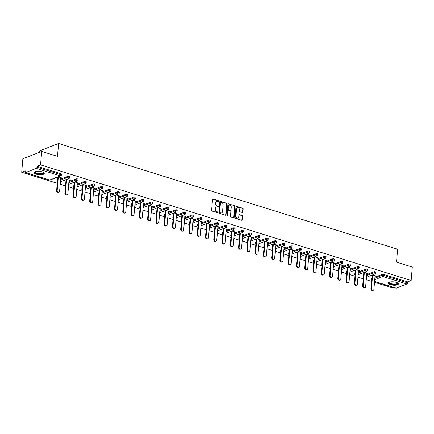 <?xml version="1.0" encoding="UTF-8"?>
<svg xmlns="http://www.w3.org/2000/svg" width="434" height="434" viewBox="0 0 434 434"><rect width="100%" height="100%" fill="white"/><g stroke="black" fill="none" stroke-linecap="round" stroke-linejoin="round"><path stroke-width="0.65" d="M218.969 201.273A0.45 0.353 68.7 0 0 218.644 200.736L213.11 199.011A0.64 0.505 68.7 0 0 212.541 199.45L211.613 210.295A0.64 0.505 68.7 0 0 212.08 211.06L217.608 212.785A0.45 0.353 68.7 0 0 217.684 211.944L216.967 211.721A2.051 1.611 68.7 0 1 215.465 209.275L215.541 208.369A2.051 1.611 68.7 0 1 216.463 206.98A2.051 1.611 68.7 0 1 217.374 206.958L218.09 207.181A0.45 0.353 68.7 0 0 218.161 206.34L217.445 206.117A2.051 1.611 68.7 0 1 215.948 203.665L216.023 202.765A2.051 1.611 68.7 0 1 216.946 201.376A2.051 1.611 68.7 0 1 217.852 201.354L218.568 201.577A0.45 0.353 68.7 0 0 218.969 201.273M218.552 201.571A0.45 0.353 68.7 0 0 218.264 200.882L212.736 199.157A0.64 0.505 68.7 0 0 212.66 199.141M217.591 212.779A0.45 0.353 68.7 0 0 217.304 212.09L216.588 211.868L216.967 211.721M218.069 207.175A0.45 0.353 68.7 0 0 217.787 206.486L217.071 206.264L217.445 206.117M396.285 282.366A5.089 1.676 -175.1 0 0 391.083 281.834A5.089 1.676 -175.1 0 0 388.273 283.076A5.089 1.676 -175.1 0 0 390.405 284.661A5.089 1.676 -175.1 0 0 395.607 285.192A5.089 1.676 -175.1 0 0 398.417 283.945A5.089 1.676 -175.1 0 0 396.285 282.366M42.114 171.875A5.089 1.676 -175.1 0 0 36.912 171.343A5.089 1.676 -175.1 0 0 34.102 172.586A5.089 1.676 -175.1 0 0 36.234 174.17A5.089 1.676 -175.1 0 0 41.436 174.701A5.089 1.676 -175.1 0 0 44.246 173.459A5.089 1.676 -175.1 0 0 42.114 171.875M242.335 212.486A0.64 0.505 68.7 0 0 242.904 212.047L243.165 209.004A0.64 0.505 68.7 0 0 242.698 208.239L236.557 206.324A0.64 0.505 68.7 0 0 235.987 206.763L235.054 217.613A0.64 0.505 68.7 0 0 235.526 218.378L241.667 220.293A0.64 0.505 68.7 0 0 242.237 219.854L242.552 216.175A0.64 0.505 68.7 0 0 242.085 215.41L239.454 214.591A0.64 0.505 68.7 0 0 238.884 215.031L238.727 216.854A1.714 1.345 68.7 0 1 237.957 218.014A1.714 1.345 68.7 0 1 236.541 217.618A1.714 1.345 68.7 0 1 235.944 215.986L236.557 208.846A1.714 1.345 68.7 0 1 237.322 207.68A1.714 1.345 68.7 0 1 238.743 208.076A1.714 1.345 68.7 0 1 239.34 209.714L239.237 210.902A0.64 0.505 68.7 0 0 239.704 211.667L242.335 212.486M25.628 172.537L49.644 180.034L60.304 175.873L36.288 168.381L25.628 172.537A0.977 0.515 -72.7 0 1 25.411 172.553A0.977 0.515 -72.7 0 1 25.139 171.837L25.221 170.855L21.7 172.233L22.85 158.784L41.691 151.439L57.494 156.365L58.595 143.475L397.604 249.23L396.502 262.125L412.3 267.051L411.15 280.5L40.541 164.882L37.015 166.255L36.933 167.236L60.95 174.728L61.037 173.746L37.015 166.255M41.691 151.439L40.541 164.882M226.982 203.953A0.64 0.505 68.7 0 0 226.515 203.188L220.374 201.273A0.64 0.505 68.7 0 0 219.799 201.712L218.872 212.562A0.64 0.505 68.7 0 0 219.338 213.327L225.479 215.242A0.64 0.505 68.7 0 0 226.054 214.803L226.982 203.953L226.608 204.105A0.64 0.505 68.7 0 0 226.136 203.34L219.995 201.419A0.64 0.505 68.7 0 0 219.919 201.403M228.463 203.801L234.604 205.716A0.64 0.505 68.7 0 1 235.076 206.481L234.143 217.326A0.64 0.505 68.7 0 1 233.573 217.765L230.942 216.946A0.64 0.505 68.7 0 1 230.476 216.181L230.855 211.781A0.64 0.505 68.7 0 0 230.383 211.016L228.642 210.474A0.64 0.505 68.7 0 0 228.067 210.913L227.676 215.492A0.45 0.353 68.7 0 1 226.949 215.269L227.893 204.24A0.64 0.505 68.7 0 1 228.463 203.801L234.604 205.716M58.595 143.475L39.76 150.82L39.635 152.236M36.288 168.381A0.977 0.515 -72.7 0 0 36.933 167.236M411.15 280.5L407.624 281.872L407.542 282.854A0.977 0.515 107.3 0 1 406.897 283.993L396.231 288.154A0.977 0.515 107.3 0 1 396.02 288.171L374.575 281.482M393.497 287.384L392.309 287.845L374.509 282.295M371.537 281.368L366.236 279.713M363.263 278.785L357.963 277.131M354.996 276.208L349.695 274.554M346.723 273.626L341.422 271.972M338.449 271.044L333.149 269.395M330.182 268.467L324.882 266.812M321.909 265.885L316.608 264.23M313.641 263.302L308.341 261.653M305.368 260.726L300.068 259.071M297.095 258.143L291.794 256.489M288.827 255.566L283.527 253.912M280.554 252.984L275.254 251.329M272.286 250.402L266.986 248.753M264.013 247.825L258.713 246.17M255.74 245.243L250.44 243.588M247.472 242.66L242.172 241.011M239.199 240.083L233.899 238.429M230.926 237.501L225.626 235.846M222.658 234.924L217.358 233.27M214.385 232.342L209.085 230.687M206.117 229.76L200.817 228.11M197.844 227.183L192.544 225.528M189.571 224.6L184.271 222.946M181.303 222.018L176.003 220.369M173.03 219.441L167.73 217.787M164.757 216.859L159.457 215.204M156.49 214.282L151.189 212.627M148.216 211.7L142.916 210.045M139.949 209.117L134.648 207.468M131.676 206.541L126.375 204.886M123.402 203.958L118.102 202.304M115.135 201.376L109.835 199.727M106.862 198.799L101.561 197.144M98.589 196.217L93.288 194.562M90.321 193.64L85.021 191.985M82.048 191.058L76.747 189.403M73.78 188.475L68.48 186.826M65.507 185.898L60.207 184.244M57.234 183.316L21.7 172.233M60.744 177.994L61.509 178.233L61.541 177.848M61.509 178.233L62.073 178.016L58.27 176.828M371.58 278.509L371.499 279.496A0.977 0.32 4.9 0 0 371.32 279.659L371.401 278.677A0.977 0.32 4.9 0 1 371.58 278.509L371.786 278.433M374.943 277.201L382.245 274.353A0.977 0.32 4.9 0 1 383.607 274.38L383.52 275.362L407.542 282.854M407.624 281.872L383.607 274.38M61.037 173.746A0.977 0.32 4.9 0 1 61.444 174.05L61.362 175.032A0.977 0.32 4.9 0 0 60.95 174.728A0.977 0.515 -72.7 0 1 60.304 175.873A0.977 0.77 68.7 0 0 60.744 175.862A0.977 0.977 0 0 0 61.362 175.032M373.972 271.771A0.977 0.32 4.9 0 1 375.334 271.798A0.977 0.32 4.9 0 1 375.746 272.102L375.66 273.084A0.977 0.32 4.9 0 0 375.253 272.78A0.977 0.32 -175.1 0 0 373.891 272.753L373.972 271.771L366.67 274.619M363.312 275.932L363.225 276.914A0.977 0.32 4.9 0 0 363.046 277.076L363.133 276.095A0.977 0.32 4.9 0 1 363.312 275.932L363.518 275.85M365.705 269.188A0.977 0.32 4.9 0 1 367.066 269.221A0.977 0.32 4.9 0 1 367.473 269.525L367.392 270.507A0.977 0.32 4.9 0 0 366.98 270.203A0.977 0.32 -175.1 0 0 365.618 270.17L365.705 269.188L358.403 272.037M355.039 273.349L354.958 274.331A0.977 0.32 4.9 0 0 354.779 274.5L354.86 273.518A0.977 0.32 4.9 0 1 355.039 273.349L355.245 273.268M357.432 266.612A0.977 0.32 4.9 0 1 358.793 266.639A0.977 0.32 4.9 0 1 359.206 266.943L359.119 267.924A0.977 0.32 4.9 0 0 358.706 267.621A0.977 0.32 -175.1 0 0 357.35 267.594L357.432 266.612L350.129 269.46M346.771 270.773L346.685 271.755A0.977 0.32 4.9 0 0 346.506 271.917L346.587 270.935A0.977 0.32 4.9 0 1 346.771 270.773L346.972 270.691M349.164 264.029A0.977 0.32 4.9 0 1 350.52 264.056A0.977 0.32 4.9 0 1 350.932 264.36L350.846 265.342A0.977 0.32 4.9 0 0 350.439 265.038A0.977 0.32 -175.1 0 0 349.077 265.011L349.164 264.029L341.862 266.877M338.498 268.19L338.411 269.172A0.977 0.32 4.9 0 0 338.232 269.335L338.319 268.353A0.977 0.32 4.9 0 1 338.498 268.19L338.704 268.109M340.891 261.452A0.977 0.32 4.9 0 1 342.252 261.48A0.977 0.32 4.9 0 1 342.659 261.783L342.578 262.765A0.977 0.32 4.9 0 0 342.166 262.462A0.977 0.32 -175.1 0 0 340.804 262.434L340.891 261.452L333.589 264.301M330.225 265.608L330.144 266.59A0.977 0.32 4.9 0 0 329.965 266.758L330.046 265.776A0.977 0.32 4.9 0 1 330.225 265.608L330.431 265.532M332.618 258.87A0.977 0.32 4.9 0 1 333.979 258.897A0.977 0.32 4.9 0 1 334.392 259.201L334.305 260.183A0.977 0.32 4.9 0 0 333.898 259.879A0.977 0.32 -175.1 0 0 332.536 259.852L332.618 258.87L325.316 261.718M321.957 263.031L321.871 264.013A0.977 0.32 4.9 0 0 321.692 264.176L321.778 263.194A0.977 0.32 4.9 0 1 321.957 263.031L322.164 262.95M324.35 256.288A0.977 0.32 4.9 0 1 325.712 256.315A0.977 0.32 4.9 0 1 326.118 256.619L326.037 257.606A0.977 0.32 4.9 0 0 325.625 257.297A0.977 0.32 -175.1 0 0 324.263 257.27L324.35 256.288L317.048 259.136M313.684 260.449L313.603 261.431A0.977 0.32 4.9 0 0 313.419 261.594L313.505 260.612A0.977 0.32 4.9 0 1 313.684 260.449L313.89 260.367M316.077 253.711A0.977 0.32 4.9 0 1 317.438 253.738A0.977 0.32 4.9 0 1 317.845 254.042L317.764 255.024A0.977 0.32 4.9 0 0 317.352 254.72A0.977 0.32 -175.1 0 0 315.995 254.693L316.077 253.711L308.775 256.559M305.417 257.867L305.33 258.854A0.977 0.32 4.9 0 0 305.151 259.017L305.232 258.035A0.977 0.32 4.9 0 1 305.417 257.867L305.617 257.791M307.804 251.129A0.977 0.32 4.9 0 1 309.165 251.156A0.977 0.32 4.9 0 1 309.578 251.46L309.491 252.442A0.977 0.32 4.9 0 0 309.084 252.138A0.977 0.32 -175.1 0 0 307.722 252.111L307.804 251.129L300.507 253.977M297.144 255.29L297.057 256.272A0.977 0.32 4.9 0 0 296.878 256.434L296.964 255.452A0.977 0.32 4.9 0 1 297.144 255.29L297.35 255.208M299.536 248.546A0.977 0.32 4.9 0 1 300.898 248.579A0.977 0.32 4.9 0 1 301.304 248.883L301.223 249.865A0.977 0.32 4.9 0 0 300.811 249.561A0.977 0.32 -175.1 0 0 299.449 249.528L299.536 248.546L292.234 251.394M288.87 252.707L288.789 253.689A0.977 0.32 4.9 0 0 288.61 253.857L288.691 252.876A0.977 0.32 4.9 0 1 288.87 252.707L289.077 252.626M291.263 245.969A0.977 0.32 4.9 0 1 292.624 245.997A0.977 0.32 4.9 0 1 293.037 246.3L292.95 247.282A0.977 0.32 4.9 0 0 292.543 246.979A0.977 0.32 -175.1 0 0 291.181 246.951L291.263 245.969L283.961 248.818M280.603 250.13L280.516 251.112A0.977 0.32 4.9 0 0 280.337 251.275L280.418 250.293A0.977 0.32 4.9 0 1 280.603 250.13L280.809 250.049M282.995 243.387A0.977 0.32 4.9 0 1 284.351 243.414A0.977 0.32 4.9 0 1 284.764 243.718L284.677 244.7A0.977 0.32 4.9 0 0 284.27 244.396A0.977 0.32 -175.1 0 0 282.908 244.369L282.995 243.387L275.693 246.235M272.33 247.548L272.248 248.53A0.977 0.32 4.9 0 0 272.064 248.693L272.151 247.711A0.977 0.32 4.9 0 1 272.33 247.548L272.536 247.467M274.722 240.81A0.977 0.32 4.9 0 1 276.084 240.837A0.977 0.32 4.9 0 1 276.491 241.141L276.409 242.123A0.977 0.32 4.9 0 0 275.997 241.819A0.977 0.32 -175.1 0 0 274.635 241.792L274.722 240.81L267.42 243.658M264.056 244.966L263.975 245.948A0.977 0.32 4.9 0 0 263.796 246.116L263.877 245.134A0.977 0.32 4.9 0 1 264.056 244.966L264.263 244.89M266.449 238.228A0.977 0.32 4.9 0 1 267.811 238.255A0.977 0.32 4.9 0 1 268.223 238.559L268.136 239.541A0.977 0.32 4.9 0 0 267.729 239.237A0.977 0.32 -175.1 0 0 266.368 239.21L266.449 238.228L259.147 241.076M255.789 242.389L255.702 243.371A0.977 0.32 4.9 0 0 255.523 243.534L255.61 242.552A0.977 0.32 4.9 0 1 255.789 242.389L255.995 242.308M258.181 235.646A0.977 0.32 4.9 0 1 259.543 235.673A0.977 0.32 4.9 0 1 259.95 235.977L259.868 236.959A0.977 0.32 4.9 0 0 259.456 236.655A0.977 0.32 -175.1 0 0 258.094 236.628L258.181 235.646L250.879 238.494M247.516 239.807L247.434 240.789A0.977 0.32 4.9 0 0 247.25 240.951L247.337 239.969A0.977 0.32 4.9 0 1 247.516 239.807L247.722 239.725M249.908 233.069A0.977 0.32 4.9 0 1 251.27 233.096A0.977 0.32 4.9 0 1 251.682 233.4L251.595 234.382A0.977 0.32 4.9 0 0 251.183 234.078A0.977 0.32 -175.1 0 0 249.827 234.051L249.908 233.069L242.606 235.917M239.248 237.224L239.161 238.206A0.977 0.32 4.9 0 0 238.982 238.374L239.063 237.393A0.977 0.32 4.9 0 1 239.248 237.224L239.449 237.148M241.64 230.487A0.977 0.32 4.9 0 1 242.997 230.514A0.977 0.32 4.9 0 1 243.409 230.817L243.322 231.799A0.977 0.32 4.9 0 0 242.915 231.496A0.977 0.32 -175.1 0 0 241.554 231.468L241.64 230.487L234.338 233.335M230.975 234.648L230.888 235.629A0.977 0.32 4.9 0 0 230.709 235.792L230.796 234.81A0.977 0.32 4.9 0 1 230.975 234.648L231.181 234.566M233.367 227.904A0.977 0.32 4.9 0 1 234.729 227.937A0.977 0.32 4.9 0 1 235.136 228.241L235.054 229.223A0.977 0.32 4.9 0 0 234.642 228.919A0.977 0.32 -175.1 0 0 233.28 228.886L233.367 227.904L226.065 230.752M222.702 232.065L222.62 233.047A0.977 0.32 4.9 0 0 222.441 233.215L222.523 232.233A0.977 0.32 4.9 0 1 222.702 232.065L222.908 231.984M225.094 225.327A0.977 0.32 4.9 0 1 226.456 225.354A0.977 0.32 4.9 0 1 226.868 225.658L226.781 226.64A0.977 0.32 4.9 0 0 226.374 226.336A0.977 0.32 -175.1 0 0 225.013 226.309L225.094 225.327L217.792 228.175M214.434 229.488L214.347 230.47A0.977 0.32 4.9 0 0 214.168 230.633L214.255 229.651A0.977 0.32 4.9 0 1 214.434 229.488L214.64 229.407M216.826 222.745A0.977 0.32 4.9 0 1 218.183 222.772A0.977 0.32 4.9 0 1 218.595 223.076L218.514 224.058A0.977 0.32 4.9 0 0 218.101 223.754A0.977 0.32 -175.1 0 0 216.74 223.727L216.826 222.745L209.524 225.593M206.161 226.906L206.079 227.888A0.977 0.32 4.9 0 0 205.895 228.051L205.982 227.069A0.977 0.32 4.9 0 1 206.161 226.906L206.367 226.825M208.553 220.168A0.977 0.32 4.9 0 1 209.915 220.195A0.977 0.32 4.9 0 1 210.322 220.499L210.24 221.481A0.977 0.32 4.9 0 0 209.828 221.177A0.977 0.32 -175.1 0 0 208.472 221.15L208.553 220.168L201.251 223.016M197.888 224.324L197.806 225.306A0.977 0.32 4.9 0 0 197.627 225.474L197.709 224.492A0.977 0.32 4.9 0 1 197.888 224.324L198.094 224.248M200.28 217.586A0.977 0.32 4.9 0 1 201.642 217.613A0.977 0.32 4.9 0 1 202.054 217.917L201.967 218.899A0.977 0.32 4.9 0 0 201.56 218.595A0.977 0.32 -175.1 0 0 200.199 218.568L200.28 217.586L192.978 220.434M189.62 221.747L189.533 222.729A0.977 0.32 4.9 0 0 189.354 222.892L189.441 221.91A0.977 0.32 4.9 0 1 189.62 221.747L189.826 221.666M192.012 215.004A0.977 0.32 4.9 0 1 193.374 215.031A0.977 0.32 4.9 0 1 193.781 215.335L193.7 216.316A0.977 0.32 4.9 0 0 193.287 216.013A0.977 0.32 -175.1 0 0 191.926 215.986L192.012 215.004L184.71 217.852M181.347 219.165L181.266 220.147A0.977 0.32 4.9 0 0 181.081 220.309L181.168 219.327A0.977 0.32 4.9 0 1 181.347 219.165L181.553 219.083M183.739 212.427A0.977 0.32 4.9 0 1 185.101 212.454A0.977 0.32 4.9 0 1 185.513 212.758L185.427 213.74A0.977 0.32 4.9 0 0 185.014 213.436A0.977 0.32 -175.1 0 0 183.658 213.409L183.739 212.427L176.437 215.275M173.079 216.582L172.992 217.564A0.977 0.32 4.9 0 0 172.813 217.732L172.895 216.75A0.977 0.32 4.9 0 1 173.079 216.582L173.28 216.506M175.472 209.844A0.977 0.32 4.9 0 1 176.828 209.872A0.977 0.32 4.9 0 1 177.24 210.175L177.153 211.157A0.977 0.32 4.9 0 0 176.746 210.853A0.977 0.32 -175.1 0 0 175.385 210.826L175.472 209.844L168.17 212.693M164.806 214.005L164.719 214.987A0.977 0.32 4.9 0 0 164.54 215.15L164.627 214.168A0.977 0.32 4.9 0 1 164.806 214.005L165.012 213.924M167.198 207.262A0.977 0.32 4.9 0 1 168.56 207.289A0.977 0.32 4.9 0 1 168.967 207.598L168.886 208.58A0.977 0.32 4.9 0 0 168.473 208.277A0.977 0.32 -175.1 0 0 167.112 208.244L167.198 207.262L159.896 210.11M156.533 211.423L156.452 212.405A0.977 0.32 4.9 0 0 156.273 212.573L156.354 211.586A0.977 0.32 4.9 0 1 156.533 211.423L156.739 211.342M158.925 204.685A0.977 0.32 4.9 0 1 160.287 204.712A0.977 0.32 4.9 0 1 160.699 205.016L160.613 205.998A0.977 0.32 4.9 0 0 160.206 205.694A0.977 0.32 -175.1 0 0 158.844 205.667L158.925 204.685L151.623 207.533M148.265 208.846L148.178 209.828A0.977 0.32 4.9 0 0 147.999 209.991L148.086 209.009A0.977 0.32 4.9 0 1 148.265 208.846L148.471 208.765M150.658 202.103A0.977 0.32 4.9 0 1 152.014 202.13A0.977 0.32 4.9 0 1 152.426 202.434L152.345 203.416A0.977 0.32 4.9 0 0 151.933 203.112A0.977 0.32 -175.1 0 0 150.571 203.085L150.658 202.103L143.356 204.951M139.992 206.264L139.911 207.246A0.977 0.32 4.9 0 0 139.726 207.409L139.813 206.427A0.977 0.32 4.9 0 1 139.992 206.264L140.198 206.183M142.385 199.526A0.977 0.32 4.9 0 1 143.746 199.553A0.977 0.32 4.9 0 1 144.153 199.857L144.072 200.839A0.977 0.32 4.9 0 0 143.659 200.535A0.977 0.32 -175.1 0 0 142.303 200.508L142.385 199.526L135.082 202.374M131.719 203.682L131.638 204.664A0.977 0.32 4.9 0 0 131.459 204.832L131.54 203.85A0.977 0.32 4.9 0 1 131.719 203.682L131.925 203.606M134.111 196.944A0.977 0.32 4.9 0 1 135.473 196.971A0.977 0.32 4.9 0 1 135.885 197.275L135.799 198.257A0.977 0.32 4.9 0 0 135.392 197.953A0.977 0.32 -175.1 0 0 134.03 197.926L134.111 196.944L126.809 199.792M123.451 201.105L123.364 202.087A0.977 0.32 4.9 0 0 123.185 202.249L123.272 201.267A0.977 0.32 4.9 0 1 123.451 201.105L123.657 201.023M125.844 194.361A0.977 0.32 4.9 0 1 127.205 194.389A0.977 0.32 4.9 0 1 127.612 194.692L127.531 195.674A0.977 0.32 4.9 0 0 127.119 195.371A0.977 0.32 -175.1 0 0 125.757 195.343L125.844 194.361L118.542 197.21M115.178 198.522L115.097 199.504A0.977 0.32 4.9 0 0 114.918 199.667L114.999 198.685A0.977 0.32 4.9 0 1 115.178 198.522L115.384 198.441M117.571 191.785A0.977 0.32 4.9 0 1 118.932 191.812A0.977 0.32 4.9 0 1 119.345 192.116L119.258 193.097A0.977 0.32 4.9 0 0 118.845 192.794A0.977 0.32 -175.1 0 0 117.489 192.767L117.571 191.785L110.269 194.633M106.91 195.94L106.824 196.922A0.977 0.32 4.9 0 0 106.645 197.09L106.726 196.108A0.977 0.32 4.9 0 1 106.91 195.94L107.111 195.864M109.303 189.202A0.977 0.32 4.9 0 1 110.659 189.229A0.977 0.32 4.9 0 1 111.071 189.533L110.985 190.515A0.977 0.32 4.9 0 0 110.578 190.211A0.977 0.32 -175.1 0 0 109.216 190.184L109.303 189.202L102.001 192.05M98.637 193.363L98.551 194.345A0.977 0.32 4.9 0 0 98.372 194.508L98.458 193.526A0.977 0.32 4.9 0 1 98.637 193.363L98.843 193.282M101.03 186.62A0.977 0.32 4.9 0 1 102.391 186.647A0.977 0.32 4.9 0 1 102.798 186.956L102.717 187.938A0.977 0.32 4.9 0 0 102.305 187.634A0.977 0.32 -175.1 0 0 100.943 187.602L101.03 186.62L93.728 189.468M90.364 190.781L90.283 191.763A0.977 0.32 4.9 0 0 90.104 191.931L90.185 190.944A0.977 0.32 4.9 0 1 90.364 190.781L90.57 190.7M92.757 184.043A0.977 0.32 4.9 0 1 94.118 184.07A0.977 0.32 4.9 0 1 94.531 184.374L94.444 185.356A0.977 0.32 4.9 0 0 94.037 185.052A0.977 0.32 -175.1 0 0 92.675 185.025L92.757 184.043L85.455 186.891M82.097 188.204L82.01 189.186A0.977 0.32 4.9 0 0 81.831 189.349L81.918 188.367A0.977 0.32 4.9 0 1 82.097 188.204L82.303 188.123M84.489 181.461A0.977 0.32 4.9 0 1 85.851 181.488A0.977 0.32 4.9 0 1 86.257 181.792L86.176 182.774A0.977 0.32 4.9 0 0 85.764 182.47A0.977 0.32 -175.1 0 0 84.402 182.443L84.489 181.461L77.187 184.309M73.823 185.622L73.742 186.604A0.977 0.32 4.9 0 0 73.558 186.766L73.644 185.785A0.977 0.32 4.9 0 1 73.823 185.622L74.03 185.54M76.216 178.884A0.977 0.32 4.9 0 1 77.578 178.911A0.977 0.32 4.9 0 1 77.984 179.215L77.903 180.197A0.977 0.32 4.9 0 0 77.491 179.893A0.977 0.32 -175.1 0 0 76.134 179.866L76.216 178.884L68.914 181.732M65.556 183.039L65.469 184.021A0.977 0.32 4.9 0 0 65.29 184.19L65.371 183.208A0.977 0.32 4.9 0 1 65.556 183.039L65.756 182.964M67.943 176.302A0.977 0.32 4.9 0 1 69.304 176.329A0.977 0.32 4.9 0 1 69.717 176.633L69.63 177.614A0.977 0.32 4.9 0 0 69.223 177.311A0.977 0.32 -175.1 0 0 67.861 177.284L67.943 176.302L60.646 179.15M57.283 180.463L57.196 181.445A0.977 0.32 4.9 0 0 57.017 181.607L57.104 180.625A0.977 0.32 4.9 0 1 57.283 180.463L57.489 180.381M69.011 180.577L70.346 180.593L66.543 179.41M77.285 183.153L78.619 183.175L74.811 181.987M85.558 185.736L86.887 185.757L83.084 184.569M93.825 188.318L95.16 188.334L91.352 187.146M102.098 190.895L103.428 190.917L99.625 189.729M110.366 193.477L111.701 193.493L107.898 192.311M118.639 196.059L119.974 196.076L116.166 194.888M126.912 198.636L128.242 198.658L124.439 197.47M135.18 201.219L136.515 201.235L132.706 200.052M143.453 203.796L144.782 203.817L140.979 202.629M151.726 206.378L153.056 206.4L149.253 205.211M159.994 208.96L161.329 208.976L157.52 207.788M168.267 211.537L169.596 211.559L165.793 210.371M176.535 214.119L177.869 214.136L174.067 212.953M184.808 216.702L186.143 216.718L182.334 215.53M193.081 219.278L194.41 219.3L190.607 218.112M201.349 221.861L202.683 221.877L198.875 220.694M209.622 224.443L210.951 224.459L207.148 223.271M217.895 227.02L219.224 227.042L215.421 225.854M226.163 229.602L227.497 229.619L223.689 228.43M234.436 232.179L235.765 232.201L231.962 231.013M242.704 234.761L244.038 234.778L240.235 233.595M250.977 237.344L252.311 237.36L248.503 236.172M259.25 239.921L260.579 239.942L256.776 238.754M267.518 242.503L268.852 242.519L265.044 241.337M275.791 245.085L277.12 245.101L273.317 243.913M284.064 247.662L285.393 247.684L281.59 246.496M292.332 250.244L293.666 250.261L289.858 249.073M300.605 252.821L301.934 252.843L298.131 251.655M308.872 255.404L310.207 255.42L306.404 254.237M317.146 257.986L318.48 258.002L314.672 256.814M325.419 260.563L326.748 260.584L322.945 259.396M333.686 263.145L335.021 263.161L331.213 261.979M341.959 265.727L343.289 265.744L339.486 264.556M350.227 268.304L351.562 268.326L347.759 267.138M358.5 270.887L359.835 270.903L356.026 269.715M366.773 273.463L368.103 273.485L364.3 272.297M375.041 276.046L376.376 276.062L372.567 274.879M69.782 180.815L69.814 180.43M78.049 183.398L78.082 183.007M86.323 185.974L86.355 185.589M94.596 188.557L94.628 188.172M102.863 191.134L102.896 190.748M111.137 193.716L111.169 193.331M119.404 196.298L119.442 195.908M127.677 198.875L127.71 198.49M135.951 201.457L135.983 201.072M144.218 204.04L144.251 203.649M152.491 206.617L152.524 206.231M160.764 209.199L160.797 208.814M169.032 211.776L169.065 211.391M177.305 214.358L177.338 213.973M185.573 216.94L185.611 216.55M193.846 219.517L193.879 219.132M202.119 222.099L202.152 221.714M210.387 224.682L210.419 224.291M218.66 227.259L218.693 226.873M226.933 229.841L226.966 229.456M235.201 232.418L235.233 232.033M243.474 235L243.507 234.615M251.742 237.582L251.774 237.192M260.015 240.159L260.047 239.774M268.288 242.742L268.32 242.356M276.556 245.324L276.588 244.933M284.829 247.901L284.861 247.516M293.096 250.483L293.134 250.098M301.37 253.06L301.402 252.675M309.643 255.642L309.675 255.257M317.91 258.225L317.943 257.839M326.184 260.801L326.216 260.416M334.457 263.384L334.489 262.999M342.724 265.966L342.757 265.575M350.998 268.543L351.03 268.158M359.265 271.125L359.303 270.74M367.538 273.708L367.571 273.317M375.811 276.284L375.844 275.899M216.946 201.376L216.566 201.522A2.051 1.611 68.7 0 0 215.649 202.911L216.023 202.765M217.071 206.264A2.051 1.611 68.7 0 1 215.568 203.817L215.649 202.911M216.463 206.98L216.089 207.126A2.051 1.611 68.7 0 0 215.166 208.515L215.541 208.369M216.588 211.868A2.051 1.611 68.7 0 1 215.09 209.421L215.166 208.515M225.555 215.259A0.64 0.505 68.7 0 0 225.675 214.949L226.608 204.105M220.873 202.298A0.45 0.353 68.7 0 0 220.472 202.607L219.658 212.128A0.45 0.353 68.7 0 0 219.984 212.66L220.738 212.899A2.051 1.611 68.7 0 0 221.649 212.877A2.051 1.611 68.7 0 0 222.571 211.488L223.125 204.978A2.051 1.611 68.7 0 0 221.628 202.532L220.873 202.298M220.494 202.445A0.45 0.353 68.7 0 0 220.098 202.754L220.472 202.607M221.649 212.877L221.269 213.023A2.051 1.611 68.7 0 1 220.363 213.045L219.609 212.806A0.45 0.353 68.7 0 1 219.278 212.275L220.098 202.754M233.649 217.787A0.64 0.505 68.7 0 0 233.769 217.472L234.696 206.627A0.64 0.505 68.7 0 0 234.23 205.862M228.355 210.479L227.98 210.626A0.64 0.505 68.7 0 0 227.693 211.06L227.297 215.644L227.676 215.492M231.246 207.219A1.714 1.345 68.7 0 0 230.649 205.586A1.714 1.345 68.7 0 0 229.228 205.19A1.714 1.345 68.7 0 0 228.458 206.351L228.246 208.868A0.64 0.505 68.7 0 0 228.713 209.633L230.454 210.175A0.64 0.505 68.7 0 0 231.029 209.736L231.246 207.219M229.228 205.19L228.854 205.336A1.714 1.345 68.7 0 0 228.083 206.497L228.458 206.351M230.742 210.17L230.362 210.316A0.64 0.505 68.7 0 1 230.08 210.322L228.338 209.779A0.64 0.505 68.7 0 1 227.866 209.014L228.083 206.497M237.322 207.68L236.948 207.832A1.714 1.345 68.7 0 0 236.177 208.993L236.557 208.846M237.957 218.014L237.582 218.161A1.714 1.345 68.7 0 1 236.161 217.765A1.714 1.345 68.7 0 1 235.564 216.132L236.177 208.993M241.743 220.309A0.64 0.505 68.7 0 0 241.863 220L242.177 216.322A0.64 0.505 68.7 0 0 241.705 215.557L239.08 214.738A0.64 0.505 68.7 0 0 239.004 214.721M242.411 212.503A0.64 0.505 68.7 0 0 242.53 212.193L242.79 209.15A0.64 0.505 68.7 0 0 242.324 208.385L236.183 206.47A0.64 0.505 68.7 0 0 236.107 206.454M56.604 190.7L57.169 190.477A1.503 1.177 68.7 0 0 57.689 191.909A1.503 1.177 68.7 0 0 58.932 192.257L58.368 192.479A1.503 1.177 -111.3 0 1 57.125 192.132A1.503 1.177 -111.3 0 1 56.604 190.7L57.776 177.018M58.932 192.257A1.503 1.177 68.7 0 0 59.604 191.237L60.776 177.609M57.169 190.477L58.335 176.85M64.872 193.276L65.442 193.059A1.503 1.177 68.7 0 0 65.963 194.492A1.503 1.177 68.7 0 0 67.205 194.833L66.641 195.056A1.503 1.177 -111.3 0 1 65.398 194.709A1.503 1.177 -111.3 0 1 64.872 193.276L66.044 179.6M67.205 194.833A1.503 1.177 68.7 0 0 67.878 193.819L69.044 180.191M65.442 193.059L66.608 179.426M73.145 195.859L73.709 195.636A1.503 1.177 68.7 0 0 74.236 197.069A1.503 1.177 68.7 0 0 75.473 197.416L74.908 197.638A1.503 1.177 -111.3 0 1 73.666 197.291A1.503 1.177 -111.3 0 1 73.145 195.859L74.317 182.182M75.473 197.416A1.503 1.177 68.7 0 0 76.151 196.396L77.317 182.768M73.709 195.636L74.881 182.009M81.418 198.441L81.983 198.219A1.503 1.177 68.7 0 0 82.503 199.651A1.503 1.177 68.7 0 0 83.746 199.998L83.182 200.215A1.503 1.177 -111.3 0 1 81.939 199.868A1.503 1.177 -111.3 0 1 81.418 198.441L82.59 184.759M83.746 199.998A1.503 1.177 68.7 0 0 84.418 198.978L85.59 185.351M81.983 198.219L83.149 184.591M89.686 201.018L90.25 200.796A1.503 1.177 68.7 0 0 90.777 202.228A1.503 1.177 68.7 0 0 92.019 202.575L91.455 202.797A1.503 1.177 -111.3 0 1 90.212 202.45A1.503 1.177 -111.3 0 1 89.686 201.018L90.858 187.342M92.019 202.575A1.503 1.177 68.7 0 0 92.692 201.56L93.858 187.927M90.25 200.796L91.422 187.168M97.959 203.6L98.523 203.378A1.503 1.177 68.7 0 0 99.044 204.81A1.503 1.177 68.7 0 0 100.287 205.157L99.722 205.38A1.503 1.177 -111.3 0 1 98.48 205.032A1.503 1.177 -111.3 0 1 97.959 203.6L99.131 189.924M100.287 205.157A1.503 1.177 68.7 0 0 100.965 204.137L102.131 190.51M98.523 203.378L99.69 189.75M43.411 172.423A4.405 1.448 4.9 0 1 41.046 173.996A4.405 1.448 4.9 0 1 36.228 173.367A4.405 1.448 4.9 0 1 35.105 171.707M35.257 171.652A4.08 1.345 -175.1 0 0 35.181 171.875A4.08 1.345 -175.1 0 0 40.937 173.578A4.08 1.345 -175.1 0 0 43.308 172.575A4.08 1.345 -175.1 0 0 43.27 172.341M34.199 172.314A5.056 1.665 -175.1 0 0 41.317 174.213A5.056 1.665 -175.1 0 0 44.197 173.171M397.582 282.908A4.405 1.448 4.9 0 1 395.217 284.482A4.405 1.448 4.9 0 1 390.399 283.858A4.405 1.448 4.9 0 1 389.276 282.198M389.428 282.143A4.08 1.345 -175.1 0 0 389.352 282.366A4.08 1.345 -175.1 0 0 395.108 284.069A4.08 1.345 -175.1 0 0 397.479 283.06A4.08 1.345 -175.1 0 0 397.441 282.832M388.37 282.8A5.056 1.665 -175.1 0 0 395.488 284.699A5.056 1.665 -175.1 0 0 398.369 283.657M106.227 206.177L106.797 205.96A1.503 1.177 68.7 0 0 107.317 207.392A1.503 1.177 68.7 0 0 108.56 207.74L107.995 207.957A1.503 1.177 -111.3 0 1 106.753 207.609A1.503 1.177 -111.3 0 1 106.227 206.177L107.404 192.501M108.56 207.74A1.503 1.177 68.7 0 0 109.232 206.72L110.404 193.092M106.797 205.96L107.963 192.333M114.5 208.759L115.064 208.537A1.503 1.177 68.7 0 0 115.59 209.969A1.503 1.177 68.7 0 0 116.833 210.316L116.263 210.539A1.503 1.177 -111.3 0 1 115.026 210.192A1.503 1.177 -111.3 0 1 114.5 208.759L115.672 195.083M116.833 210.316A1.503 1.177 68.7 0 0 117.505 209.302L118.672 195.669M115.064 208.537L116.236 194.909M122.773 211.342L123.337 211.119A1.503 1.177 68.7 0 0 123.858 212.552A1.503 1.177 68.7 0 0 125.1 212.899L124.536 213.121A1.503 1.177 -111.3 0 1 123.294 212.774A1.503 1.177 -111.3 0 1 122.773 211.342L123.945 197.66M125.1 212.899A1.503 1.177 68.7 0 0 125.773 211.879L126.945 198.251M123.337 211.119L124.504 197.492M131.041 213.919L131.605 213.702A1.503 1.177 68.7 0 0 132.131 215.134A1.503 1.177 68.7 0 0 133.374 215.481L132.809 215.698A1.503 1.177 -111.3 0 1 131.567 215.351A1.503 1.177 -111.3 0 1 131.041 213.919L132.213 200.242M133.374 215.481A1.503 1.177 68.7 0 0 134.046 214.461L135.213 200.833M131.605 213.702L132.777 200.069M139.314 216.501L139.878 216.278A1.503 1.177 68.7 0 0 140.404 217.711A1.503 1.177 68.7 0 0 141.641 218.058L141.077 218.28A1.503 1.177 -111.3 0 1 139.835 217.933A1.503 1.177 -111.3 0 1 139.314 216.501L140.486 202.824M141.641 218.058A1.503 1.177 68.7 0 0 142.319 217.043L143.486 203.41M139.878 216.278L141.045 202.651M147.587 219.083L148.151 218.861A1.503 1.177 68.7 0 0 148.672 220.293A1.503 1.177 68.7 0 0 149.914 220.64L149.35 220.857A1.503 1.177 -111.3 0 1 148.108 220.51A1.503 1.177 -111.3 0 1 147.587 219.083L148.759 205.401M149.914 220.64A1.503 1.177 68.7 0 0 150.587 219.62L151.759 205.993M148.151 218.861L149.318 205.233M155.855 221.66L156.419 221.443A1.503 1.177 68.7 0 0 156.945 222.87A1.503 1.177 68.7 0 0 158.188 223.217L157.623 223.439A1.503 1.177 -111.3 0 1 156.381 223.092A1.503 1.177 -111.3 0 1 155.855 221.66L157.027 207.984M158.188 223.217A1.503 1.177 68.7 0 0 158.86 222.203L160.027 208.575M156.419 221.443L157.591 207.81M164.128 224.242L164.692 224.02A1.503 1.177 68.7 0 0 165.213 225.452A1.503 1.177 68.7 0 0 166.455 225.799L165.891 226.022A1.503 1.177 -111.3 0 1 164.649 225.675A1.503 1.177 -111.3 0 1 164.128 224.242L165.3 210.566M166.455 225.799A1.503 1.177 68.7 0 0 167.133 224.779L168.3 211.152M164.692 224.02L165.859 210.392M172.396 226.819L172.965 226.602A1.503 1.177 68.7 0 0 173.486 228.034A1.503 1.177 68.7 0 0 174.728 228.382L174.164 228.599A1.503 1.177 -111.3 0 1 172.922 228.251A1.503 1.177 -111.3 0 1 172.396 226.819L173.573 213.143M174.728 228.382A1.503 1.177 68.7 0 0 175.401 227.362L176.573 213.734M172.965 226.602L174.132 212.975M180.669 229.402L181.233 229.179A1.503 1.177 68.7 0 0 181.759 230.611A1.503 1.177 68.7 0 0 183.002 230.959L182.432 231.181A1.503 1.177 -111.3 0 1 181.19 230.834A1.503 1.177 -111.3 0 1 180.669 229.402L181.841 215.725M183.002 230.959A1.503 1.177 68.7 0 0 183.674 229.944L184.841 216.311M181.233 229.179L182.405 215.552M188.942 231.984L189.506 231.761A1.503 1.177 68.7 0 0 190.027 233.194A1.503 1.177 68.7 0 0 191.269 233.541L190.705 233.763A1.503 1.177 -111.3 0 1 189.463 233.416A1.503 1.177 -111.3 0 1 188.942 231.984L190.114 218.302M191.269 233.541A1.503 1.177 68.7 0 0 191.942 232.521L193.114 218.893M189.506 231.761L190.672 218.134M197.21 234.561L197.774 234.344A1.503 1.177 68.7 0 0 198.3 235.776A1.503 1.177 68.7 0 0 199.542 236.123L198.978 236.34A1.503 1.177 -111.3 0 1 197.736 235.993A1.503 1.177 -111.3 0 1 197.21 234.561L198.381 220.884M199.542 236.123A1.503 1.177 68.7 0 0 200.215 235.103L201.381 221.476M197.774 234.344L198.946 220.711M205.483 237.143L206.047 236.921A1.503 1.177 68.7 0 0 206.573 238.353A1.503 1.177 68.7 0 0 207.81 238.7L207.246 238.922A1.503 1.177 -111.3 0 1 206.004 238.575A1.503 1.177 -111.3 0 1 205.483 237.143L206.655 223.467M207.81 238.7A1.503 1.177 68.7 0 0 208.488 237.686L209.655 224.052M206.047 236.921L207.213 223.293M213.756 239.725L214.32 239.503A1.503 1.177 68.7 0 0 214.841 240.935A1.503 1.177 68.7 0 0 216.083 241.282L215.519 241.499A1.503 1.177 -111.3 0 1 214.277 241.152A1.503 1.177 -111.3 0 1 213.756 239.725L214.928 226.043M216.083 241.282A1.503 1.177 68.7 0 0 216.756 240.262L217.928 226.635M214.32 239.503L215.486 225.875M222.024 242.302L222.588 242.085A1.503 1.177 68.7 0 0 223.114 243.512A1.503 1.177 68.7 0 0 224.356 243.859L223.787 244.082A1.503 1.177 -111.3 0 1 222.55 243.734A1.503 1.177 -111.3 0 1 222.024 242.302L223.195 228.626M224.356 243.859A1.503 1.177 68.7 0 0 225.029 242.845L226.195 229.217M222.588 242.085L223.76 228.452M230.297 244.884L230.861 244.662A1.503 1.177 68.7 0 0 231.382 246.094A1.503 1.177 68.7 0 0 232.624 246.441L232.06 246.664A1.503 1.177 -111.3 0 1 230.817 246.317A1.503 1.177 -111.3 0 1 230.297 244.884L231.468 231.208M232.624 246.441A1.503 1.177 68.7 0 0 233.302 245.422L234.468 231.794M230.861 244.662L232.027 231.034M238.564 247.461L239.134 247.244A1.503 1.177 68.7 0 0 239.655 248.677A1.503 1.177 68.7 0 0 240.897 249.024L240.333 249.241A1.503 1.177 -111.3 0 1 239.091 248.894A1.503 1.177 -111.3 0 1 238.564 247.461L239.742 233.785M240.897 249.024A1.503 1.177 68.7 0 0 241.57 248.004L242.742 234.376M239.134 247.244L240.3 233.617M246.838 250.044L247.402 249.821A1.503 1.177 68.7 0 0 247.928 251.253A1.503 1.177 68.7 0 0 249.17 251.601L248.601 251.823A1.503 1.177 -111.3 0 1 247.358 251.476A1.503 1.177 -111.3 0 1 246.838 250.044L248.009 236.367M249.17 251.601A1.503 1.177 68.7 0 0 249.843 250.586L251.009 236.953M247.402 249.821L248.573 236.194M255.111 252.626L255.675 252.404A1.503 1.177 68.7 0 0 256.196 253.836A1.503 1.177 68.7 0 0 257.438 254.183L256.874 254.405A1.503 1.177 -111.3 0 1 255.631 254.058A1.503 1.177 -111.3 0 1 255.111 252.626L256.282 238.944M257.438 254.183A1.503 1.177 68.7 0 0 258.111 253.163L259.282 239.535M255.675 252.404L256.841 238.776M263.378 255.203L263.943 254.986A1.503 1.177 68.7 0 0 264.469 256.418A1.503 1.177 68.7 0 0 265.711 256.765L265.147 256.982A1.503 1.177 -111.3 0 1 263.905 256.635A1.503 1.177 -111.3 0 1 263.378 255.203L264.55 241.526M265.711 256.765A1.503 1.177 68.7 0 0 266.384 255.745L267.55 242.118M263.943 254.986L265.114 241.353M271.651 257.785L272.216 257.563A1.503 1.177 68.7 0 0 272.736 258.995A1.503 1.177 68.7 0 0 273.979 259.342L273.415 259.565A1.503 1.177 -111.3 0 1 272.172 259.217A1.503 1.177 -111.3 0 1 271.651 257.785L272.823 244.109M273.979 259.342A1.503 1.177 68.7 0 0 274.657 258.328L275.823 244.695M272.216 257.563L273.382 243.935M279.919 260.367L280.489 260.145A1.503 1.177 68.7 0 0 281.01 261.577A1.503 1.177 68.7 0 0 282.252 261.924L281.688 262.141A1.503 1.177 -111.3 0 1 280.445 261.794A1.503 1.177 -111.3 0 1 279.919 260.367L281.096 246.686M282.252 261.924A1.503 1.177 68.7 0 0 282.925 260.905L284.096 247.277M280.489 260.145L281.655 246.517M288.192 262.944L288.756 262.727A1.503 1.177 68.7 0 0 289.283 264.154A1.503 1.177 68.7 0 0 290.525 264.501L289.955 264.724A1.503 1.177 -111.3 0 1 288.719 264.377A1.503 1.177 -111.3 0 1 288.192 262.944L289.364 249.268M290.525 264.501A1.503 1.177 68.7 0 0 291.198 263.487L292.364 249.859M288.756 262.727L289.928 249.094M296.465 265.527L297.03 265.304A1.503 1.177 68.7 0 0 297.55 266.736A1.503 1.177 68.7 0 0 298.793 267.084L298.229 267.306A1.503 1.177 -111.3 0 1 296.986 266.959A1.503 1.177 -111.3 0 1 296.465 265.527L297.637 251.85M298.793 267.084A1.503 1.177 68.7 0 0 299.465 266.064L300.637 252.436M297.03 265.304L298.196 251.677M304.733 268.103L305.303 267.887A1.503 1.177 68.7 0 0 305.824 269.319A1.503 1.177 68.7 0 0 307.066 269.666L306.502 269.883A1.503 1.177 -111.3 0 1 305.259 269.536A1.503 1.177 -111.3 0 1 304.733 268.103L305.905 254.427M307.066 269.666A1.503 1.177 68.7 0 0 307.739 268.646L308.905 255.018M305.303 267.887L306.469 254.259M313.006 270.686L313.57 270.463A1.503 1.177 68.7 0 0 314.097 271.896A1.503 1.177 68.7 0 0 315.334 272.243L314.769 272.465A1.503 1.177 -111.3 0 1 313.527 272.118A1.503 1.177 -111.3 0 1 313.006 270.686L314.178 257.009M315.334 272.243A1.503 1.177 68.7 0 0 316.012 271.228L317.178 257.595M313.57 270.463L314.742 256.836M321.279 273.268L321.844 273.046A1.503 1.177 68.7 0 0 322.364 274.478A1.503 1.177 68.7 0 0 323.607 274.825L323.042 275.048A1.503 1.177 -111.3 0 1 321.8 274.7A1.503 1.177 -111.3 0 1 321.279 273.268L322.451 259.586M323.607 274.825A1.503 1.177 68.7 0 0 324.279 273.805L325.451 260.178M321.844 273.046L323.01 259.418M329.547 275.845L330.111 275.628A1.503 1.177 68.7 0 0 330.637 277.06A1.503 1.177 68.7 0 0 331.88 277.407L331.316 277.624A1.503 1.177 -111.3 0 1 330.073 277.277A1.503 1.177 -111.3 0 1 329.547 275.845L330.719 262.169M331.88 277.407A1.503 1.177 68.7 0 0 332.553 276.387L333.719 262.76M330.111 275.628L331.283 261.995M337.82 278.427L338.384 278.205A1.503 1.177 68.7 0 0 338.905 279.637A1.503 1.177 68.7 0 0 340.147 279.984L339.583 280.207A1.503 1.177 -111.3 0 1 338.341 279.859A1.503 1.177 -111.3 0 1 337.82 278.427L338.992 264.751M340.147 279.984A1.503 1.177 68.7 0 0 340.826 278.97L341.992 265.337M338.384 278.205L339.551 264.577M346.088 281.01L346.657 280.787A1.503 1.177 68.7 0 0 347.178 282.219A1.503 1.177 68.7 0 0 348.421 282.567L347.856 282.784A1.503 1.177 -111.3 0 1 346.614 282.436A1.503 1.177 -111.3 0 1 346.088 281.01L347.265 267.328M348.421 282.567A1.503 1.177 68.7 0 0 349.093 281.547L350.265 267.919M346.657 280.787L347.824 267.16M354.361 283.586L354.925 283.369A1.503 1.177 68.7 0 0 355.451 284.796A1.503 1.177 68.7 0 0 356.694 285.143L356.124 285.366A1.503 1.177 -111.3 0 1 354.887 285.019A1.503 1.177 -111.3 0 1 354.361 283.586L355.533 269.91M356.694 285.143A1.503 1.177 68.7 0 0 357.366 284.129L358.533 270.501M354.925 283.369L356.097 269.736M362.634 286.169L363.198 285.946A1.503 1.177 68.7 0 0 363.719 287.379A1.503 1.177 68.7 0 0 364.961 287.726L364.397 287.948A1.503 1.177 -111.3 0 1 363.155 287.601A1.503 1.177 -111.3 0 1 362.634 286.169L363.806 272.492M364.961 287.726A1.503 1.177 68.7 0 0 365.634 286.706L366.806 273.078M363.198 285.946L364.365 272.319M370.902 288.746L371.466 288.529A1.503 1.177 68.7 0 0 371.992 289.961A1.503 1.177 68.7 0 0 373.235 290.308L372.67 290.525A1.503 1.177 -111.3 0 1 371.428 290.178A1.503 1.177 -111.3 0 1 370.902 288.746L372.074 275.069M373.235 290.308A1.503 1.177 68.7 0 0 373.907 289.288L375.074 275.661M371.466 288.529L372.638 274.901M218.264 200.882L218.644 200.736M217.304 212.09L217.684 211.944M217.787 206.486L218.161 206.34M25.411 172.553L49.433 180.045A0.977 0.515 -72.7 0 0 49.644 180.034A0.977 0.77 68.7 0 0 50.078 180.023L60.744 175.862M406.897 283.993L382.88 276.501L374.732 279.68M374.585 281.4L396.231 288.154M374.862 278.183L382.164 275.335A0.977 0.32 -175.1 0 1 383.52 275.362A0.977 0.515 107.3 0 1 382.88 276.501A0.977 0.77 -111.3 0 1 382.164 275.335L382.245 274.353M57.342 182.106A0.977 0.77 -111.3 0 1 57.196 181.445L57.402 181.363M60.559 180.132L67.861 177.284A0.977 0.77 -111.3 0 0 68.577 178.45A0.977 0.77 68.7 0 0 69.011 178.445A0.977 0.977 0 0 0 69.63 177.614M65.61 184.683A0.977 0.77 -111.3 0 1 65.469 184.021L65.675 183.945M68.832 182.714L76.134 179.866A0.977 0.77 -111.3 0 0 76.851 181.032A0.977 0.77 68.7 0 0 77.285 181.021A0.977 0.977 0 0 0 77.903 180.197M73.883 187.266A0.977 0.77 -111.3 0 1 73.742 186.604L73.943 186.522M77.1 185.291L84.402 182.443A0.977 0.77 -111.3 0 0 85.118 183.615A0.977 0.77 68.7 0 0 85.552 183.604A0.977 0.977 0 0 0 86.176 182.774M82.151 189.848A0.977 0.77 -111.3 0 1 82.01 189.186L82.216 189.105M85.373 187.873L92.675 185.025A0.977 0.77 -111.3 0 0 93.391 186.191A0.977 0.77 68.7 0 0 93.825 186.186A0.977 0.977 0 0 0 94.444 185.356M90.424 192.425A0.977 0.77 -111.3 0 1 90.283 191.763L90.489 191.682M93.641 190.455L100.943 187.602A0.977 0.77 -111.3 0 0 101.659 188.774A0.977 0.77 68.7 0 0 102.098 188.763A0.977 0.977 0 0 0 102.717 187.938M98.697 195.007A0.977 0.77 -111.3 0 1 98.551 194.345L98.757 194.264M101.914 193.032L109.216 190.184A0.977 0.77 -111.3 0 0 109.932 191.356A0.977 0.77 68.7 0 0 110.366 191.345A0.977 0.977 0 0 0 110.985 190.515M106.965 197.589A0.977 0.77 -111.3 0 1 106.824 196.922L107.03 196.846M110.187 195.615L117.489 192.767A0.977 0.77 -111.3 0 0 118.205 193.933A0.977 0.77 68.7 0 0 118.639 193.927A0.977 0.977 0 0 0 119.258 193.097M115.238 200.166A0.977 0.77 -111.3 0 1 115.097 199.504L115.303 199.423M118.455 198.192L125.757 195.343A0.977 0.77 -111.3 0 0 126.473 196.515A0.977 0.77 68.7 0 0 126.907 196.504A0.977 0.977 0 0 0 127.531 195.674M123.506 202.749A0.977 0.77 -111.3 0 1 123.364 202.087L123.571 202.005M126.728 200.774L134.03 197.926A0.977 0.77 -111.3 0 0 134.746 199.092A0.977 0.77 68.7 0 0 135.18 199.087A0.977 0.977 0 0 0 135.799 198.257M131.779 205.325A0.977 0.77 -111.3 0 1 131.638 204.664L131.844 204.588M135.001 203.356L142.303 200.508A0.977 0.77 -111.3 0 0 143.019 201.674A0.977 0.77 68.7 0 0 143.453 201.664A0.977 0.977 0 0 0 144.072 200.839M140.052 207.908A0.977 0.77 -111.3 0 1 139.911 207.246L140.111 207.164M143.269 205.933L150.571 203.085A0.977 0.77 -111.3 0 0 151.287 204.257A0.977 0.77 68.7 0 0 151.721 204.246A0.977 0.977 0 0 0 152.345 203.416M148.319 210.49A0.977 0.77 -111.3 0 1 148.178 209.828L148.385 209.747M151.542 208.515L158.844 205.667A0.977 0.77 -111.3 0 0 159.56 206.834A0.977 0.77 68.7 0 0 159.994 206.828A0.977 0.977 0 0 0 160.613 205.998M156.593 213.067A0.977 0.77 -111.3 0 1 156.452 212.405L156.658 212.324M159.81 211.098L167.112 208.244A0.977 0.77 -111.3 0 0 167.828 209.416A0.977 0.77 68.7 0 0 168.267 209.405A0.977 0.977 0 0 0 168.886 208.58M164.866 215.649A0.977 0.77 -111.3 0 1 164.719 214.987L164.925 214.906M168.083 213.674L175.385 210.826A0.977 0.77 -111.3 0 0 176.101 211.998A0.977 0.77 68.7 0 0 176.535 211.987A0.977 0.977 0 0 0 177.153 211.157M173.133 218.231A0.977 0.77 -111.3 0 1 172.992 217.564L173.199 217.488M176.356 216.257L183.658 213.409A0.977 0.77 -111.3 0 0 184.374 214.575A0.977 0.77 68.7 0 0 184.808 214.57A0.977 0.977 0 0 0 185.427 213.74M181.407 220.808A0.977 0.77 -111.3 0 1 181.266 220.147L181.472 220.065M184.624 218.834L191.926 215.986A0.977 0.77 -111.3 0 0 192.642 217.157A0.977 0.77 68.7 0 0 193.076 217.146A0.977 0.977 0 0 0 193.7 216.316M189.674 223.391A0.977 0.77 -111.3 0 1 189.533 222.729L189.739 222.647M192.897 221.416L200.199 218.568A0.977 0.77 -111.3 0 0 200.915 219.734A0.977 0.77 68.7 0 0 201.349 219.729A0.977 0.977 0 0 0 201.967 218.899M197.947 225.968A0.977 0.77 -111.3 0 1 197.806 225.306L198.012 225.23M201.17 223.998L208.472 221.15A0.977 0.77 -111.3 0 0 209.188 222.316A0.977 0.77 68.7 0 0 209.622 222.306A0.977 0.977 0 0 0 210.24 221.481M206.221 228.55A0.977 0.77 -111.3 0 1 206.079 227.888L206.28 227.807M209.438 226.575L216.74 223.727A0.977 0.77 -111.3 0 0 217.456 224.899A0.977 0.77 68.7 0 0 217.89 224.888A0.977 0.977 0 0 0 218.514 224.058M214.488 231.132A0.977 0.77 -111.3 0 1 214.347 230.47L214.553 230.389M217.711 229.157L225.013 226.309A0.977 0.77 -111.3 0 0 225.729 227.476A0.977 0.77 68.7 0 0 226.163 227.47A0.977 0.977 0 0 0 226.781 226.64M222.761 233.709A0.977 0.77 -111.3 0 1 222.62 233.047L222.826 232.966M225.978 231.74L233.28 228.886A0.977 0.77 -111.3 0 0 233.997 230.058A0.977 0.77 68.7 0 0 234.436 230.047A0.977 0.977 0 0 0 235.054 229.223M231.034 236.291A0.977 0.77 -111.3 0 1 230.888 235.629L231.094 235.548M234.251 234.317L241.554 231.468A0.977 0.77 -111.3 0 0 242.27 232.64A0.977 0.77 68.7 0 0 242.704 232.629A0.977 0.977 0 0 0 243.322 231.799M239.302 238.874A0.977 0.77 -111.3 0 1 239.161 238.206L239.367 238.13M242.525 236.899L249.827 234.051A0.977 0.77 -111.3 0 0 250.543 235.217A0.977 0.77 68.7 0 0 250.977 235.212A0.977 0.977 0 0 0 251.595 234.382M247.575 241.45A0.977 0.77 -111.3 0 1 247.434 240.789L247.64 240.707M250.792 239.476L258.094 236.628A0.977 0.77 -111.3 0 0 258.81 237.799A0.977 0.77 68.7 0 0 259.244 237.789A0.977 0.977 0 0 0 259.868 236.959M255.843 244.033A0.977 0.77 -111.3 0 1 255.702 243.371L255.908 243.29M259.065 242.058L266.368 239.21A0.977 0.77 -111.3 0 0 267.084 240.376A0.977 0.77 68.7 0 0 267.518 240.371A0.977 0.977 0 0 0 268.136 239.541M264.116 246.61A0.977 0.77 -111.3 0 1 263.975 245.948L264.181 245.872M267.339 244.64L274.635 241.792A0.977 0.77 -111.3 0 0 275.357 242.959A0.977 0.77 68.7 0 0 275.791 242.948A0.977 0.977 0 0 0 276.409 242.123M272.389 249.192A0.977 0.77 -111.3 0 1 272.248 248.53L272.449 248.449M275.606 247.217L282.908 244.369A0.977 0.77 -111.3 0 0 283.624 245.541A0.977 0.77 68.7 0 0 284.058 245.53A0.977 0.977 0 0 0 284.677 244.7M280.657 251.774A0.977 0.77 -111.3 0 1 280.516 251.112L280.722 251.031M283.879 249.8L291.181 246.951A0.977 0.77 -111.3 0 0 291.898 248.118A0.977 0.77 68.7 0 0 292.332 248.112A0.977 0.977 0 0 0 292.95 247.282M288.93 254.351A0.977 0.77 -111.3 0 1 288.789 253.689L288.995 253.608M292.147 252.382L299.449 249.528A0.977 0.77 -111.3 0 0 300.165 250.7A0.977 0.77 68.7 0 0 300.605 250.689A0.977 0.977 0 0 0 301.223 249.865M297.203 256.933A0.977 0.77 -111.3 0 1 297.057 256.272L297.263 256.19M300.42 254.959L307.722 252.111A0.977 0.77 -111.3 0 0 308.438 253.282A0.977 0.77 68.7 0 0 308.872 253.272A0.977 0.977 0 0 0 309.491 252.442M305.471 259.516A0.977 0.77 -111.3 0 1 305.33 258.854L305.536 258.772M308.693 257.541L315.995 254.693A0.977 0.77 -111.3 0 0 316.711 255.859A0.977 0.77 68.7 0 0 317.146 255.854A0.977 0.977 0 0 0 317.764 255.024M313.744 262.093A0.977 0.77 -111.3 0 1 313.603 261.431L313.804 261.349M316.961 260.118L324.263 257.27A0.977 0.77 -111.3 0 0 324.979 258.442A0.977 0.77 68.7 0 0 325.413 258.431A0.977 0.977 0 0 0 326.037 257.606M322.012 264.675A0.977 0.77 -111.3 0 1 321.871 264.013L322.077 263.932M325.234 262.7L332.536 259.852A0.977 0.77 -111.3 0 0 333.252 261.018A0.977 0.77 68.7 0 0 333.686 261.013A0.977 0.977 0 0 0 334.305 260.183M330.285 267.252A0.977 0.77 -111.3 0 1 330.144 266.59L330.35 266.514M333.502 265.282L340.804 262.434A0.977 0.77 -111.3 0 0 341.52 263.601A0.977 0.77 68.7 0 0 341.959 263.59A0.977 0.977 0 0 0 342.578 262.765M338.558 269.834A0.977 0.77 -111.3 0 1 338.411 269.172L338.618 269.091M341.775 267.859L349.077 265.011A0.977 0.77 -111.3 0 0 349.793 266.183A0.977 0.77 68.7 0 0 350.227 266.172A0.977 0.977 0 0 0 350.846 265.342M346.826 272.416A0.977 0.77 -111.3 0 1 346.685 271.755L346.891 271.673M350.048 270.442L357.35 267.594A0.977 0.77 -111.3 0 0 358.066 268.76A0.977 0.77 68.7 0 0 358.5 268.755A0.977 0.977 0 0 0 359.119 267.924M355.099 274.993A0.977 0.77 -111.3 0 1 354.958 274.331L355.164 274.25M358.316 273.024L365.618 270.17A0.977 0.77 -111.3 0 0 366.334 271.342A0.977 0.77 68.7 0 0 366.768 271.331A0.977 0.977 0 0 0 367.392 270.507M363.366 277.576A0.977 0.77 -111.3 0 1 363.225 276.914L363.432 276.832M366.589 275.601L373.891 272.753A0.977 0.77 -111.3 0 0 374.607 273.925A0.977 0.77 68.7 0 0 375.041 273.914A0.977 0.977 0 0 0 375.66 273.084M371.64 280.158A0.977 0.77 -111.3 0 1 371.499 279.496L371.705 279.415M215.568 203.817L215.948 203.665M215.09 209.421L215.465 209.275M212.736 199.157L213.11 199.011M225.675 214.949L226.054 214.803M219.995 201.419L220.374 201.273M226.136 203.34L226.515 203.188M219.278 212.275L219.658 212.128M219.609 212.806L219.984 212.66M220.363 213.045L220.738 212.899M234.696 206.627L235.076 206.481M233.769 217.472L234.143 217.326M227.693 211.06L228.067 210.913M227.866 209.014L228.246 208.868M228.338 209.779L228.713 209.633M230.08 210.322L230.454 210.175M235.564 216.132L235.944 215.986M239.08 214.738L239.454 214.591M241.705 215.557L242.085 215.41M242.177 216.322L242.552 216.175M241.863 220L242.237 219.854M236.183 206.47L236.557 206.324M242.324 208.385L242.698 208.239M242.79 209.15L243.165 209.004M242.53 212.193L242.904 212.047M49.433 180.045A0.977 0.977 0 0 0 50.078 180.023M57.017 181.607A0.977 0.977 0 0 0 57.315 182.399M60.418 181.797L69.011 178.445M65.29 184.19A0.977 0.977 0 0 0 65.588 184.976M68.686 184.374L77.285 181.021M73.558 186.766A0.977 0.977 0 0 0 73.856 187.559M76.959 186.956L85.552 183.604M81.831 189.349A0.977 0.977 0 0 0 82.129 190.135M85.232 189.539L93.825 186.186M90.104 191.931A0.977 0.977 0 0 0 90.397 192.718M93.5 192.116L102.098 188.763M98.372 194.508A0.977 0.977 0 0 0 98.67 195.3M101.773 194.698L110.366 191.345M106.645 197.09A0.977 0.977 0 0 0 106.943 197.877M110.041 197.28L118.639 193.927M114.918 199.667A0.977 0.977 0 0 0 115.211 200.459M118.314 199.857L126.907 196.504M123.185 202.249A0.977 0.977 0 0 0 123.484 203.041M126.587 202.439L135.18 199.087M131.459 204.832A0.977 0.977 0 0 0 131.752 205.618M134.855 205.022L143.453 201.664M139.726 207.409A0.977 0.977 0 0 0 140.025 208.201M143.128 207.598L151.721 204.246M147.999 209.991A0.977 0.977 0 0 0 148.298 210.778M151.401 210.181L159.994 206.828M156.273 212.573A0.977 0.977 0 0 0 156.566 213.36M159.669 212.758L168.267 209.405M164.54 215.15A0.977 0.977 0 0 0 164.839 215.942M167.942 215.34L176.535 211.987M172.813 217.732A0.977 0.977 0 0 0 173.112 218.519M176.209 217.922L184.808 214.57M181.081 220.309A0.977 0.977 0 0 0 181.379 221.101M184.483 220.499L193.076 217.146M189.354 222.892A0.977 0.977 0 0 0 189.653 223.684M192.756 223.081L201.349 219.729M197.627 225.474A0.977 0.977 0 0 0 197.92 226.26M201.023 225.664L209.622 222.306M205.895 228.051A0.977 0.977 0 0 0 206.193 228.843M209.297 228.241L217.89 224.888M214.168 230.633A0.977 0.977 0 0 0 214.467 231.42M217.564 230.823L226.163 227.47M222.441 233.215A0.977 0.977 0 0 0 222.734 234.002M225.837 233.4L234.436 230.047M230.709 235.792A0.977 0.977 0 0 0 231.007 236.584M234.11 235.982L242.704 232.629M238.982 238.374A0.977 0.977 0 0 0 239.28 239.161M242.378 238.564L250.977 235.212M247.25 240.951A0.977 0.977 0 0 0 247.548 241.743M250.651 241.141L259.244 237.789M255.523 243.534A0.977 0.977 0 0 0 255.821 244.326M258.924 243.724L267.518 240.371M263.796 246.116A0.977 0.977 0 0 0 264.089 246.903M267.192 246.306L275.791 242.948M272.064 248.693A0.977 0.977 0 0 0 272.362 249.485M275.465 248.883L284.058 245.53M280.337 251.275A0.977 0.977 0 0 0 280.635 252.062M283.733 251.465L292.332 248.112M288.61 253.857A0.977 0.977 0 0 0 288.903 254.644M292.006 254.042L300.605 250.689M296.878 256.434A0.977 0.977 0 0 0 297.176 257.226M300.279 256.624L308.872 253.272M305.151 259.017A0.977 0.977 0 0 0 305.449 259.803M308.547 259.207L317.146 255.854M313.419 261.594A0.977 0.977 0 0 0 313.717 262.386M316.82 261.783L325.413 258.431M321.692 264.176A0.977 0.977 0 0 0 321.99 264.968M325.093 264.366L333.686 261.013M329.965 266.758A0.977 0.977 0 0 0 330.258 267.545M333.361 266.948L341.959 263.59M338.232 269.335A0.977 0.977 0 0 0 338.531 270.127M341.634 269.525L350.227 266.172M346.506 271.917A0.977 0.977 0 0 0 346.804 272.704M349.902 272.107L358.5 268.755M354.779 274.5A0.977 0.977 0 0 0 355.072 275.286M358.175 274.684L366.768 271.331M363.046 277.076A0.977 0.977 0 0 0 363.345 277.869M366.448 277.266L375.041 273.914M371.32 279.659A0.977 0.977 0 0 0 371.613 280.445M220.298 202.45L220.673 202.304"/></g></svg>
